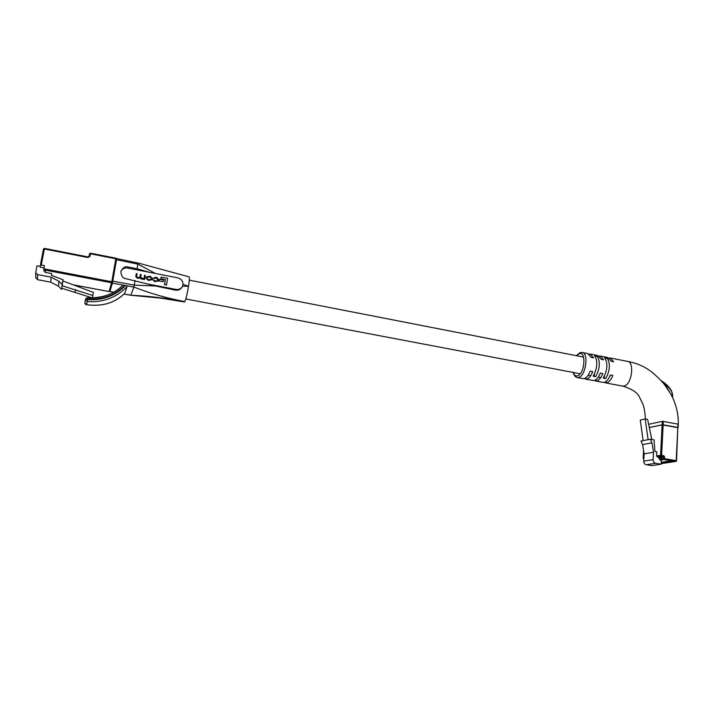 <?xml version="1.0" encoding="UTF-8"?>
<svg xmlns="http://www.w3.org/2000/svg" width="714" height="714" viewBox="0 0 714 714"><rect width="100%" height="100%" fill="white"/><g stroke="black" fill="none" stroke-linecap="round" stroke-linejoin="round"><path stroke-width="1.07" d="M609.676 376.581L610.577 375.037M661.182 463.511L661.869 463.529M661.2 463.199L662.958 463.306M661.209 463.011L663.449 463.288M661.226 462.699L664.547 463.065M661.235 462.511L665.037 463.047M661.253 462.172L666.144 462.824M666.635 462.806L661.253 462.136M668.25 462.565L662.833 461.913L667.751 462.583M669.866 462.315L664.439 461.663L669.366 462.333M671.49 462.074L666.046 461.414L670.981 462.092M673.115 461.824L667.67 461.173L672.615 461.842M661.351 460.325L660.057 460.111L659.54 458.254L658.495 458.076L658.549 457.022L657.13 456.79L656.559 455.978L656.773 451.775L654.934 451.462L654.033 439.878L650.302 439.226L651.989 442.832L653.524 452.283L653.131 459.664C653.203 461.61 654.069 462.824 655.738 463.297L661.155 464.189L661.351 460.325M656.559 455.978L660.575 455.318L662.137 424.794L649.41 427.499M662.137 424.794L663.154 424.821L661.601 455.362L663.761 455.719L664.636 456.942L664.547 458.7L676.22 460.655L677.809 427.427L663.154 424.821M677.809 427.427L676.551 460.771L675.774 461.422L664.1 459.477L660.057 460.111M651.757 439.485L647.652 419.413L645.206 418.975L640.262 420.1L643.118 440.618L648.098 439.654L645.206 418.975M643.118 440.618L640.967 441.029L642.618 444.581L644.117 453.89L643.725 461.164C643.787 463.083 644.644 464.27 646.295 464.734L651.641 465.617L661.155 464.189M651.989 442.832L642.618 444.581M650.302 439.226L648.098 439.654M653.524 452.283L644.117 453.89M659.54 458.254L662.074 457.844L661.816 456.737L658.549 457.022M659.736 456.835L659.682 458.227M672.552 397.448L672.633 395.984C672.731 393.717 671.713 391.201 669.571 388.443L664.029 383.373L669.277 391.406M595.708 376.697C600.001 368.46 600.456 361.552 597.074 355.991L594.566 355.501C597.93 361.061 597.475 367.969 593.191 376.216L595.708 376.697M605.749 378.598C610.086 370.396 610.524 363.515 607.07 357.955L604.579 357.464C608.016 363.024 607.569 369.914 603.25 378.125L605.749 378.598M584.195 378.572L586.97 378.973C589.237 378.117 591.147 375.671 592.718 371.628L590.183 371.146C588.622 375.189 586.712 377.635 584.454 378.5L582.66 378.563M594.2 380.473L596.993 380.857C599.296 380.018 601.233 377.581 602.812 373.556L600.295 373.074C598.716 377.099 596.788 379.545 594.494 380.392L592.674 380.455M604.142 382.356L606.954 382.74C609.292 381.901 611.246 379.482 612.844 375.475L610.336 374.993C608.747 379.009 606.793 381.428 604.472 382.267L602.625 382.329M610.55 358.044L627.303 361.338C634.755 361.507 631.944 384.4 624.241 385.997L622.331 386.042M600.617 356.099L607.605 357.473L611.202 361.266L613.701 361.748L610.077 357.955L609.024 358.009M590.612 354.126L597.663 355.518L601.188 359.312L603.705 359.802L600.153 356L599.082 356.063M582.446 352.529L587.658 353.546L591.121 357.339L593.646 357.83L590.166 354.046L589.077 354.117M648.705 424.277L662.315 421.314L678.175 424.152M678.005 427.695L662.137 424.866L649.428 427.561M604.347 378.331L604.499 375.957M605.597 358.856L605.329 358.401M607.07 357.955L605.624 358.455M594.334 376.43L594.494 373.904M595.619 356.991L595.306 356.438M597.074 355.991L595.654 356.5M664.627 383.141L664.029 383.373L661.798 381.49M84.796 302.611L86.572 304.682C102.004 306.841 114.713 303.066 124.691 293.356L127.03 286.626C116.382 297.684 103.119 302.656 87.242 301.54L86.501 304.717C85.716 304.726 85.145 304.021 84.796 302.611L85.439 299.478L86.519 297.952M87.224 299.55L87.242 301.54L85.439 299.478L87.652 297.711L87.224 299.55C102.388 300.701 115.141 296.051 125.468 285.609M124.763 285.395C114.597 295.534 102.111 300.041 87.295 298.916M87.706 297.765C101.602 298.729 113.374 294.498 123.022 285.073C114.249 294.114 102.459 298.327 87.652 297.711L87.706 297.765M86.43 304.655L86.501 304.717C102.361 306.734 115.079 302.959 124.664 293.392M143.942 279.486L144.701 279.415L145.379 275.363L144.656 275.22L144.103 278.148L141.979 278.38L140.738 276.996L141.158 274.542L140.426 274.399L139.89 277.273L137.82 277.576L136.597 276.38L137.043 273.739L136.32 273.596L135.785 276.532L137.436 278.299L140.033 278.032L141.301 279.04L144.701 279.415M164.479 284.654L166.487 285.047L167.638 278.317L161.141 277.05L160.784 278.853L165.282 279.718L164.479 284.654L166.585 284.841M120.844 271.49C122.237 268.785 124.539 267.652 127.752 268.071L177.822 277.844C182.204 279.361 183.757 282.2 182.463 286.376C181.07 288.795 178.902 289.813 175.965 289.429L147.057 283.877L126.092 278.737C122.978 278.46 121.228 276.023 120.853 271.418C122.879 267.554 125.298 266.081 128.109 266.974L137.061 268.75L137.838 264.135L116.516 259.709L116.587 258.879M159.231 281.102L163.265 281.664L163.515 280.129L159.579 279.361L159.231 281.102L163.265 281.664M146.45 277.086L146.308 278.085L148.405 280.191L149.44 280.397L151.993 279.576L152.234 278.317L150.136 276.22L146.531 276.871L146.227 278.299L148.325 280.397L151.903 279.781M153.938 278.281L156.402 278.228L157.678 279.62L157.464 280.772M153.082 279.674L154.724 281.414L158.231 280.879L158.499 279.522L156.973 277.541L155.349 277.228L153.144 278.487L156.5 278.023L157.767 279.415L157.544 280.602L156.134 281.111L152.992 279.879L154.635 281.619L158.142 281.075M147.057 283.877L155.438 285.993L134.286 285.127L135.071 280.486M183.016 284.368L188.532 286.269C189.424 280.299 189.594 277.148 189.031 276.845L137.98 262.975L137.838 264.135L155.411 273.462M109.992 291.08L112.393 283.119L116.516 259.709M184.399 301.951L184.81 301.611C166.54 298.193 148.548 296.06 130.832 295.212L133.875 287.073L112.393 283.119M137.945 263.038L116.685 258.548M112.776 281.155L134.286 285.127L133.875 287.073C149.86 293.329 166.835 298.184 184.81 301.611C185.997 299.059 187.238 293.945 188.532 286.269L182.516 286.269M124.049 294.007L130.796 295.203M155.438 285.993L175.564 290.17C178.545 290.5 180.749 289.393 182.186 286.867L182.222 286.805M149.003 272.212L137.061 268.75M161.141 277.05L160.784 278.853M160.882 278.647L165.282 279.718M165.38 279.513L164.577 284.458M159.579 279.361L159.32 280.905M148.28 279.593L151.297 279.326L151.502 278.219L150.261 276.818L147.236 277.112L147.039 278.192L148.28 279.593M151.297 279.326L151.413 278.424L150.181 277.023L147.236 277.13M144.656 275.22L144.192 277.942M140.426 274.399L139.962 277.077M136.32 273.596L135.856 276.327L137.507 278.094L140.033 278.032M140.114 277.817L141.381 278.835L144.094 278.799L144.032 279.281M153.233 278.281L153.912 278.398M62.136 284.502L62.002 285.698L92.856 295.516L93.409 292.41L62.886 280.932L63.019 279.718L62.136 284.502L58.95 281.28L58.486 286.207L61.609 289.375L61.815 288.233M58.486 286.207L50.756 282.164L51.087 277.148L37.592 274.604L37.503 279.674L50.756 282.164M37.503 279.674L35.727 277.362M62.886 280.932L61.734 288.215L92.258 297.908M75.505 289.536L75.113 292.008M92.856 295.516L92.311 297.908M51.631 275.434L51.756 273.569L51.426 275.354L63.019 279.718M43.884 267.946L40.35 267.268L40.412 265.046L43.465 249.061L44.473 248.436L88.072 256.986L89.063 256.362L89.518 253.845L89.027 256.504M51.756 273.569L45.223 272.329L43.786 270.41M43.768 270.829L44.339 265.572L40.412 265.037L43.465 249.043L44.348 248.999L41.296 264.992M43.866 268.419L45.321 270.142L45.223 272.329M35.718 277.907L35.789 272.195L37.012 265.804L40.368 266.447M35.771 272.802L37.592 274.604M58.95 281.28L51.087 277.148M61.609 289.375L61.734 288.215M661.548 463.573L662.538 463.422M663.136 463.332L664.127 463.181M664.725 463.091L665.725 462.94M666.323 462.851L667.322 462.699M667.929 462.61L668.938 462.458M669.545 462.369L670.553 462.217M671.169 462.119L672.186 461.967M672.802 461.878L675.917 461.431L676.551 460.771L672.936 461.878M643.653 450.989L643.26 458.165L643.894 458.058M653.131 459.664L643.725 461.164M655.738 463.297L646.295 464.734M659.486 459.307L663.52 458.665L663.609 456.898L662.11 457.139M664.636 456.942L661.816 456.737M663.761 455.719L663.315 456.496L661.155 456.13L657.13 456.79M643.573 450.489L643.153 458.209L643.823 458.95L643.26 458.281M660.575 455.318L661.155 456.13L661.601 455.362L660.575 455.318M664.1 459.477L664.547 458.7L663.52 458.665L664.1 459.477M658.504 457.826L662.083 457.638M573.333 372.476C574.226 375.234 575.654 376.34 577.608 375.805C584.828 373.922 586.426 350.458 579.152 353.769L576.671 355.742M579.946 352.671L581.999 352.439C588.943 352.475 585.971 375.716 578.777 377.429L576.983 377.501M677.809 427.499L677.979 423.964M663.154 424.892L663.333 421.331M662.137 424.866L662.315 421.314M109.956 291.517L113.758 292.187M128.109 266.974L127.752 268.071M175.564 290.17L175.965 289.429M73.194 284.815L109.081 291.544L111.598 282.753L112.58 282.137L116.587 259.173L115.891 258.191L90.517 253.193L89.518 253.845L90.517 253.193L115.882 258.227L116.587 259.173L112.589 282.128L111.803 281.753L115.811 258.789L90.419 253.782L89.964 256.299L88.072 256.986M43.965 268.83L111.803 281.753L111.598 282.753L45.321 270.142M44.491 248.436L44.348 248.999L87.974 257.549L89.964 256.299M112.535 282.28L110.036 290.946L109.081 291.544M116.587 259.173L115.882 258.227M90.517 253.193L89.518 253.836L89.072 256.353M87.974 257.549L88.081 256.951L44.482 248.401L43.465 249.043M189.29 280.147L583.543 357.08M185.81 298.97L580.214 373.779M588.122 375.278L590.648 375.76M598.207 377.188L600.724 377.67M661.682 463.573L662.672 463.431M663.261 463.341L664.261 463.19M664.859 463.1L665.859 462.949M666.457 462.859L667.456 462.708M671.303 462.128L672.32 461.976M669.678 462.369L670.696 462.217M668.063 462.618L669.072 462.467M627.16 361.329C637.129 363.069 645.786 367.005 653.123 373.119C658.442 377.786 662.378 381.811 664.913 385.212L671.053 394.476C676.069 403.901 678.479 413.772 678.3 424.089L678.13 427.632M645.402 419.011C644.929 411.193 643.885 405.784 642.279 402.803L639.646 397.502C637.941 392.923 632.354 389.13 622.876 386.14M573.03 372.413C574.27 375.769 575.743 377.492 577.447 377.59L583.115 378.652M585.623 379.125L593.138 380.544M595.628 381.008L603.089 382.418M605.57 382.882L622.822 386.131M579.848 352.707L576.368 355.679M661.057 380.624L664.591 382.972C668.634 386.452 670.999 389.317 671.713 391.567L672.633 395.984M109.938 291.562L113.687 292.222M124.004 294.052L130.814 295.257L160.373 298.077L184.48 301.968M73.328 284.859L109.072 291.571L110.036 290.946L112.544 282.271"/></g></svg>
